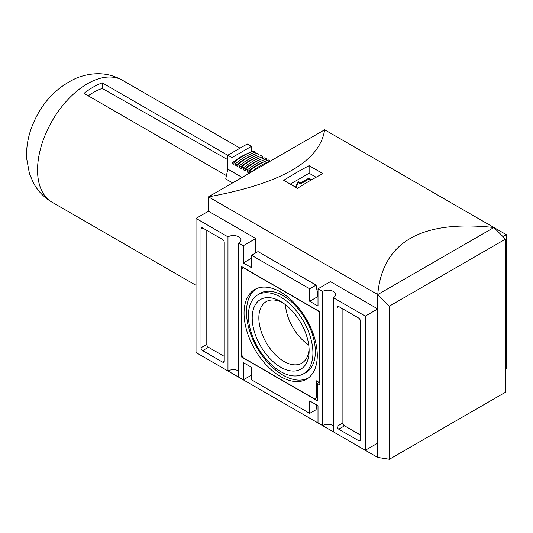 <?xml version="1.0" encoding="UTF-8"?>
<svg xmlns="http://www.w3.org/2000/svg" width="533" height="533" viewBox="0 0 533 533"><rect width="100%" height="100%" fill="white"/><g stroke="black" fill="none" stroke-linecap="round" stroke-linejoin="round"><path stroke-width="0.8" d="M493.904 227.558L493.904 227.511C421.163 219.696 382.441 242.055 377.737 294.576L208.47 196.85L208.47 211.221L255.767 238.524L255.767 252.895M377.737 308.947L330.447 281.637L318.001 288.826L322.565 291.458A7.629 4.404 180 0 1 330.873 290.505A7.629 4.404 180 0 1 335.583 294.576A7.629 4.404 180 0 1 333.352 297.687L333.352 431.823L365.292 450.265L365.292 316.129L377.737 308.947L377.737 294.576L493.904 227.511L324.637 129.779C319.933 161.252 281.211 183.605 208.47 196.85L324.637 129.779M297.501 188.282A352.033 203.246 -60 0 1 322.891 173.625L309.12 165.67A352.033 203.246 120 0 0 283.729 180.327L297.501 188.282M311.632 179.761L309.287 178.408A0.586 0.34 0 0 0 308.454 178.408L300.992 182.719A0.586 0.34 0 0 1 300.159 182.719L298.82 181.94A0.586 0.34 0 0 0 297.834 182.099L295.628 187.196M310.799 180.234L309.287 179.361A0.586 0.34 0 0 0 308.454 179.361L300.992 183.672L300.992 182.719M295.955 187.389L297.834 183.059A0.586 0.34 0 0 1 298.82 182.899L300.159 183.672A0.586 0.34 0 0 0 300.992 183.672M309.12 165.67L309.12 173.232L290.278 184.112M316.089 177.256L309.12 173.232M318.001 310.866L243.321 267.746L241.662 268.705L241.662 354.938L243.321 357.81L314.677 399.01L316.336 398.051L316.336 380.802L319.66 382.721L319.66 313.737L318.161 310.766M280.658 376.611A51.774 29.895 -120 0 0 307.334 378.69A51.774 29.895 -120 0 0 306.548 319.394A51.774 29.895 -120 0 0 255.587 289.059A51.774 29.895 -120 0 0 246.626 330.26A51.774 29.895 -120 0 0 280.658 376.611M318.001 291.698L317.108 291.191M208.47 359.728L377.737 457.454L377.737 443.083L365.292 450.265M377.77 457.434L389.39 459.259L389.39 306.142L377.77 294.556L377.737 457.454M502.999 236.632L506.35 234.693L493.904 227.511M505.484 369.329L506.35 368.829L506.35 234.693M318.001 288.826L318.001 306.075L309.7 301.285L318.001 296.488L316.096 285.135L309.7 288.826L251.616 255.294L251.616 267.746L243.321 262.956L243.321 245.713L238.757 243.075A7.629 4.404 180 0 0 240.989 239.963A7.629 4.404 180 0 0 236.286 235.892A7.629 4.404 180 0 0 227.971 236.852L196.024 218.403L196.024 352.54L227.971 370.988A7.629 4.404 0 0 1 238.757 370.988M196.024 218.403L208.47 211.221M389.39 306.142L505.484 239.117L493.871 227.524M389.39 459.259L505.484 392.228L505.484 239.117M238.757 243.075L238.757 377.211L243.321 379.849L243.321 362.6L251.616 367.39L251.616 379.849L309.7 413.381L309.7 400.923L318.001 405.713L318.001 422.962L322.565 425.594A7.629 4.404 0 0 1 333.352 425.594M365.292 316.129L333.352 297.687M243.321 262.956L251.616 258.165M243.321 245.713L255.767 238.524M243.321 379.849L251.616 375.059M224.24 242.362A2.345 1.352 -120 0 0 222.581 239.484L202.667 227.984A2.345 1.352 -120 0 0 201.487 227.871A2.345 1.352 -120 0 0 201.008 228.943L201.008 347.749A2.345 1.352 -120 0 0 202.667 350.627L222.581 362.12A2.345 1.352 -120 0 0 223.753 362.24A2.345 1.352 -120 0 0 224.24 361.167L224.24 242.362M227.971 236.852L227.971 370.988M319.827 384.926L319.827 311.725L241.496 266.5L241.496 356.95L317.335 400.736L317.335 383.487L319.827 384.926M322.565 291.458L322.565 425.594M309.7 288.826L309.7 301.285M358.656 318.048L338.741 306.548A2.345 1.352 -120 0 0 337.569 306.435A2.345 1.352 -120 0 0 337.083 307.508L337.083 426.313A2.345 1.352 -120 0 0 338.741 429.192L358.656 440.684A2.345 1.352 -120 0 0 359.828 440.804A2.345 1.352 -120 0 0 360.315 439.725L360.315 320.919A2.345 1.352 -120 0 0 358.656 318.048M316.096 285.135L258.012 251.603L251.616 255.294M309.7 413.381L316.096 409.69L316.755 405M342.892 308.947L342.892 422.962A2.345 1.352 -120 0 0 344.551 425.834L360.315 434.935M206.811 230.383L206.811 344.398A2.345 1.352 -120 0 0 208.47 347.269L224.24 356.377M242.488 356.37L241.496 356.95M319.16 382.434L317.335 383.487M317.335 397.478L316.336 398.051M280.658 371.588A45.618 26.337 -120 0 0 302.757 374.233A45.618 26.337 -120 0 0 303.47 321.166A45.618 26.337 -120 0 0 257.159 295.255A45.618 26.337 -120 0 0 251.05 332.026A45.618 26.337 -120 0 0 280.658 371.588M252.202 317.908A40.248 23.239 60 0 1 280.658 301.471A40.248 23.239 60 0 1 309.12 350.767A40.248 23.239 60 0 1 280.658 367.197A40.248 23.239 60 0 1 252.202 317.908M282.377 302.524A35.544 20.521 -120 0 0 266.214 301.631A35.544 20.521 -120 0 0 260.764 330.114A35.544 20.521 -120 0 0 283.989 361.441A35.544 20.521 -120 0 0 301.758 363.2A35.544 20.521 -120 0 0 309.067 348.755M302.757 374.233L305.149 373.02A45.765 26.423 -120 0 0 305.862 319.787A45.765 26.423 -120 0 0 259.404 293.79L257.159 295.255M285.461 304.716A35.544 20.521 -120 0 0 308.714 344.984M256.806 288.493A51.634 29.808 -120 0 0 249.351 329.987A51.634 29.808 -120 0 0 282.983 375.152A51.634 29.808 -120 0 0 308.434 377.917M37.557 114.475A14.991 8.655 -60 0 1 39.229 111.584M250.037 152.451A66.418 38.343 120 0 0 231.955 163.191L231.955 157.615L251.369 146.402L251.369 151.905M226.438 175.624L84.007 93.388A70.409 40.648 120 0 1 102.263 82.855L102.263 88.438A63.694 36.777 120 0 0 88.185 95.8M102.263 88.438L227.804 159.693M227.804 155.33L102.263 82.855M251.369 146.402L247.219 144.01L227.804 155.216L227.804 169.134L225.739 178.928L232.621 182.906M249.211 171.2A68.764 39.702 120 0 1 268.625 159.993L270.451 161.046A68.764 39.702 120 0 0 251.036 172.252L249.211 171.2L249.211 173.158L247.219 172.006L247.219 170.054L245.393 168.994L245.393 170.953L243.401 169.807L243.401 167.848L241.576 166.796L241.576 168.748L239.59 167.602L239.59 165.643L237.765 164.59L237.765 166.549L235.773 165.397L235.773 163.438L233.947 162.385L233.947 164.344L231.955 163.191M227.804 169.134L242.142 177.409M227.804 155.216L231.955 157.615M233.947 162.385A68.764 39.702 120 0 1 253.362 151.179L255.187 152.231L255.187 154.11M237.765 164.59A68.764 39.702 120 0 1 257.179 153.377L259.005 154.437L259.005 156.316M241.576 166.796A68.764 39.702 120 0 1 260.997 155.583L262.822 156.635L262.822 158.521M245.393 168.994A68.764 39.702 120 0 1 264.814 157.788L266.64 158.841L266.64 160.719M265.301 161.266A66.418 38.343 120 0 0 247.219 172.006M266.64 158.841A68.764 39.702 120 0 0 247.219 170.054M261.483 159.061A66.418 38.343 120 0 0 243.401 169.807M262.822 156.635A68.764 39.702 120 0 0 243.401 167.848M257.672 156.862A66.418 38.343 120 0 0 239.59 167.602M259.005 154.437A68.764 39.702 120 0 0 239.59 165.643M253.855 154.657A66.418 38.343 120 0 0 235.773 165.397M255.187 152.231A68.764 39.702 120 0 0 235.773 163.438M309.287 179.361L309.287 178.408M338.741 306.548L337.083 307.508M342.892 422.962L337.083 426.313M344.551 425.834L338.741 429.192M360.315 439.725L358.656 440.684M202.667 227.984L201.008 228.943M206.811 344.398L201.008 347.749M208.47 347.269L202.667 350.627M224.24 361.167L222.581 362.12M308.454 179.361L308.454 178.408M300.159 183.672L300.159 182.719M298.82 182.899L298.82 181.94M297.834 183.059L297.834 182.099M240.043 148.154L122.53 80.31C110.231 73.367 95.587 71.009 77.312 77.705C55.452 87.492 40.102 104.408 31.26 128.44C27.709 138.373 26.177 148.367 26.65 158.428L29.442 173.678L33.619 183.325C38.076 191.314 44.239 197.623 52.127 202.254A70.409 40.648 -60 0 1 52.127 120.951A70.409 40.648 -60 0 1 122.543 80.31M52.127 202.254L196.024 285.335"/></g></svg>
